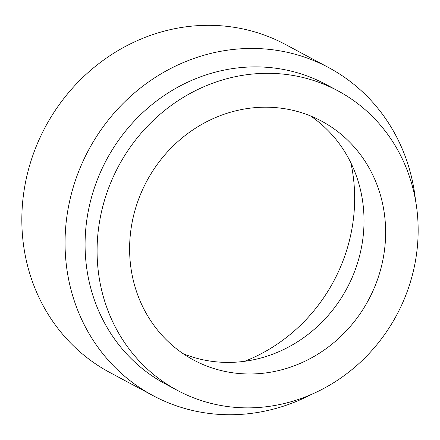 <?xml version="1.0" encoding="UTF-8"?>
<svg xmlns="http://www.w3.org/2000/svg" width="440" height="440" viewBox="0 0 440 440"><rect width="100%" height="100%" fill="white"/><g stroke="black" fill="none" stroke-linecap="round" stroke-linejoin="round"><path stroke-width="0.66" d="M244.585 361.312A166.26 154.336 118.2 0 0 350.845 162.789M415.486 200.123A186.038 172.695 118.2 0 0 328.603 67.573L285.379 44.44A186.038 172.695 118.2 0 0 248.056 30.107A186.038 172.695 118.2 0 0 36.201 146.476A186.038 172.695 118.2 0 0 109.797 372.477L153.021 395.615A186.038 172.695 118.2 0 0 190.344 409.948A186.038 172.695 118.2 0 0 311.504 394.394M328.603 67.573A186.038 172.695 118.2 0 0 291.28 53.24A186.038 172.695 118.2 0 0 79.425 169.609A186.038 172.695 118.2 0 0 153.021 395.615M337.805 90.778L325.798 84.348A169.923 157.735 118.2 0 0 291.709 71.258A169.923 157.735 118.2 0 0 98.208 177.551A169.923 157.735 118.2 0 0 165.429 383.977L177.436 390.401A169.923 157.735 118.2 0 0 211.525 403.497A169.923 157.735 118.2 0 0 405.031 297.204A169.923 157.735 118.2 0 0 337.805 90.778A169.923 157.735 118.2 0 0 303.716 77.688A169.923 157.735 118.2 0 0 110.215 183.975A169.923 157.735 118.2 0 0 177.436 390.401M220.864 370.491A135.498 125.78 118.2 0 0 375.166 285.736A135.498 125.78 118.2 0 0 321.563 121.127A135.498 125.78 118.2 0 0 294.382 110.688A135.498 125.78 118.2 0 0 140.074 195.448A135.498 125.78 118.2 0 0 193.677 360.052A135.498 125.78 118.2 0 0 220.864 370.491M183.178 353.7A135.498 125.78 118.2 0 0 199.249 358.925A135.498 125.78 118.2 0 0 350.944 280.236A135.498 125.78 118.2 0 0 310.453 115.913"/></g></svg>
